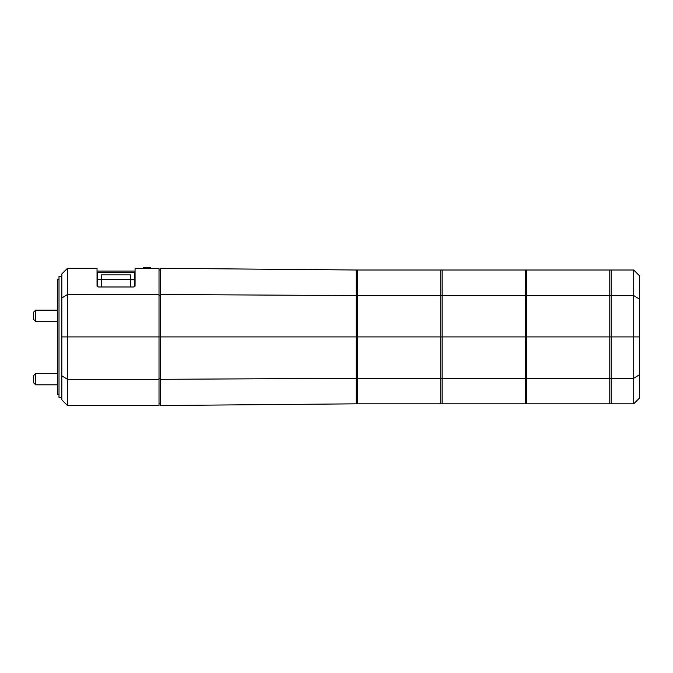 <?xml version="1.0" encoding="UTF-8"?>
<svg xmlns="http://www.w3.org/2000/svg" width="673" height="673" viewBox="0 0 673 673"><rect width="100%" height="100%" fill="white"/><g stroke="black" fill="none" stroke-linecap="round" stroke-linejoin="round"><path stroke-width="1.01" d="M160.426 294.505L160.426 336.912L356.219 336.912L356.219 295.565L160.426 294.505L160.426 268.3L356.219 270.008L356.219 403.825L440.739 403.825L440.739 270.008L440.739 403.825L442.144 403.825L442.144 270.008L442.144 403.825L525.251 403.825L525.251 270.008L525.251 403.825L526.665 403.825L526.665 270.008L526.665 403.825L609.772 403.825L609.772 295.565L609.772 403.825L611.177 403.825L611.177 270.008L633.714 270.008L633.714 403.825L611.177 403.825L611.177 270.008L609.772 270.008L609.772 295.565L633.714 295.565L639.35 299.048L639.35 275.636L633.714 270.008M609.772 378.268L633.714 378.268L639.35 374.785L639.35 336.912L357.632 336.912L357.632 270.008L609.772 270.008L609.772 295.565L357.632 295.565L357.632 378.268L357.632 336.912L356.219 336.912L356.219 378.268L609.772 378.268M101.547 286.992L101.547 274.878L130.562 274.878L130.562 279.775L134.785 279.775L134.785 272.456L97.316 272.456L97.316 279.522L101.547 279.522M97.316 286.656L97.316 279.522M134.785 286.656L134.785 279.775M130.562 286.992L130.562 279.775M159.013 294.513L67.46 294.513L67.46 268.317L97.038 268.317L97.038 286.16L98.443 286.992L133.658 286.992L135.071 286.16L135.071 268.317L159.013 268.317L159.013 405.516L67.46 405.516L67.46 379.311L159.013 379.311M67.46 268.317L61.823 273.945L61.823 375.828L67.46 379.311L67.46 336.912L160.426 336.912L160.426 379.32L356.219 378.268L356.219 403.825L160.426 405.533L160.426 379.32M61.823 336.912L67.46 336.912L67.46 294.513L61.823 297.996M61.823 375.828L61.823 399.88L67.46 405.516M150.567 268.317L150.567 267.467L143.517 267.467L143.517 268.317M59.005 279.16L57.6 279.16L57.6 394.664L59.005 394.664M61.823 397.482L59.005 397.482L59.005 276.342L61.823 276.342M33.65 375.509L33.65 382.836L35.619 384.805L35.619 373.54L33.65 375.509M33.65 312.121L33.65 319.448L35.619 321.416L35.619 310.152L33.65 312.121M639.35 374.785L639.35 398.189L633.714 403.825M639.35 336.912L639.35 299.048M357.632 403.825L357.632 378.268L357.632 403.825M356.219 295.565L357.632 295.565L357.632 270.008L356.219 270.008L356.219 295.565M159.013 378.268L160.426 378.268M159.013 403.825L160.426 403.825M159.013 295.565L160.426 295.565M159.013 270.008L160.426 270.008M130.562 279.522L134.785 279.522M101.547 279.371L130.562 279.371M97.038 271.068L135.071 271.068M57.6 384.805L35.619 384.805M57.6 373.54L35.619 373.54M35.619 321.416L57.6 321.416L35.619 321.416L33.65 319.448M57.6 310.152L35.619 310.152"/></g></svg>
